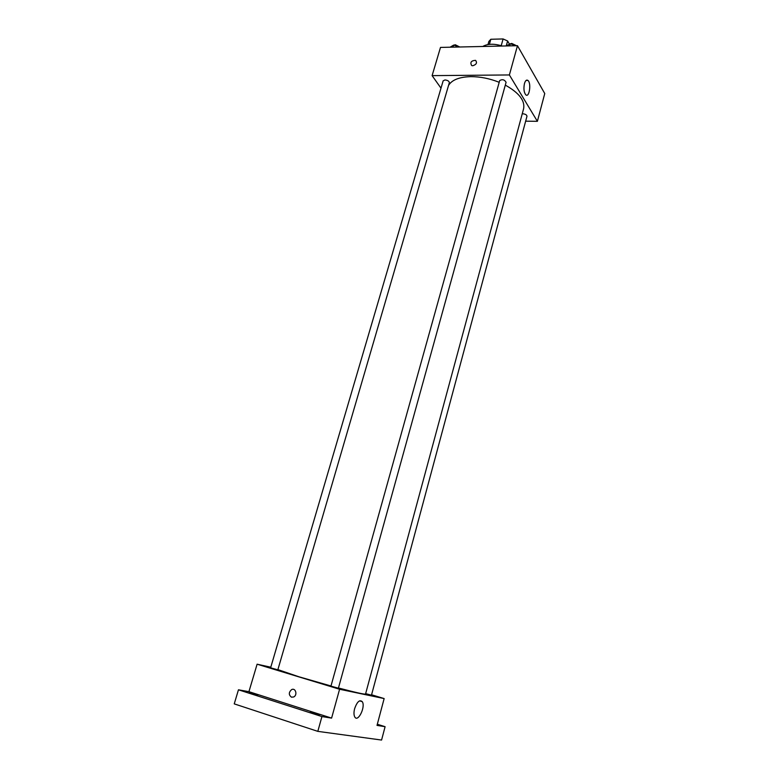 <?xml version="1.0" encoding="UTF-8"?>
<svg xmlns="http://www.w3.org/2000/svg" width="779" height="779" viewBox="0 0 779 779"><rect width="100%" height="100%" fill="white"/><g stroke="black" fill="none" stroke-linecap="round" stroke-linejoin="round"><path stroke-width="1.17" d="M506.243 45.951L507.626 40.995L509.466 44.16M489.378 44.364L490.828 39.262L488.852 41.462L487.975 44.559M490.828 39.262L503.098 38.95L507.626 40.995M501.209 45.679L503.098 38.95M483.282 46.175C488.17 43.653 494.509 43.605 502.309 46.039M481.13 46.516L492.532 46.263M440.992 88.163L432.111 75.631L440.495 47.422L517.47 45.698L544.755 93.538L537.383 121.32L525.659 121.173M499.193 82.301C489.689 78.533 480.263 76.644 470.915 76.644C459.328 76.955 451.869 79.886 448.538 85.437M338.456 687.984C355.623 692.492 364.65 694.517 365.536 694.06L523.615 108.719C525.124 100.657 519.018 92.789 505.298 85.115M432.111 75.631L509.388 74.95L537.383 121.32M365.653 693.641L371.466 695.18L526.974 116.266C526.818 114.903 525.455 114.075 522.865 113.783L522.242 113.822M444.984 79.955L443.154 80.821L270.615 667.817L277.83 669.833L449.337 82.701C449.171 81.182 447.721 80.266 444.984 79.955M499.68 80.558C502.387 79.039 504.529 79.633 506.077 82.311L338.388 688.217L330.948 686.124L499.68 80.558M509.388 74.95L517.47 45.698M524.462 83.538C525.397 80.529 526.555 79.497 527.938 80.441C531.541 83.168 529.262 98.212 525.776 94.795C523.897 92.321 523.459 88.572 524.462 83.538M472.775 65.757L471.655 65.533C469.912 62.369 471.207 60.635 475.541 60.343C477.391 62.719 476.466 64.521 472.775 65.757C476.466 64.521 477.391 62.719 475.541 60.343L475.541 60.343C471.207 60.635 469.912 62.369 471.655 65.533M330.987 685.978L298.854 676.756L277.899 669.609M270.79 667.214L257.109 664.195L339.586 689.249L384.144 698.568L371.573 694.78M321.941 716.563L317.813 731.364L234.245 703.875L238.462 689.804L321.941 716.563L331.601 718.111L339.586 689.249M257.109 664.195L248.929 691.674L238.462 689.804M317.813 731.364L381.574 740.05L385.099 726.69L377.328 724.246M384.144 698.568L377.017 725.395L385.099 726.69M354.64 708.617C357.103 701.743 359.645 699.425 362.254 701.665C365.818 706.592 358.028 722.737 354.796 717.001C353.773 715.103 353.715 712.308 354.64 708.617M248.929 691.674L331.601 718.111M291.512 697.186C288.59 694.946 288.61 692.424 291.57 689.639C295.572 687.419 297.812 695.053 293.702 696.962L291.512 697.186C288.59 694.946 288.61 692.424 291.57 689.639C295.572 687.419 297.812 695.053 293.702 696.962L291.512 697.186M257.771 695.296L249.153 692.735L257.771 695.296M319.332 715.005L310.305 712.308L319.332 715.005M506.301 45.951L510.226 43.78L516.331 45.727M509.641 45.873L510.226 43.78M515.961 45.425L511.774 43.439L510.303 43.799M450.087 47.207L453.641 45.104L459.62 46.993M453.047 47.149L453.641 45.104M459.552 46.896L455.316 44.773L453.875 45.163M526.078 80.451L527.938 80.441M359.586 700.847L362.254 701.665"/></g></svg>
